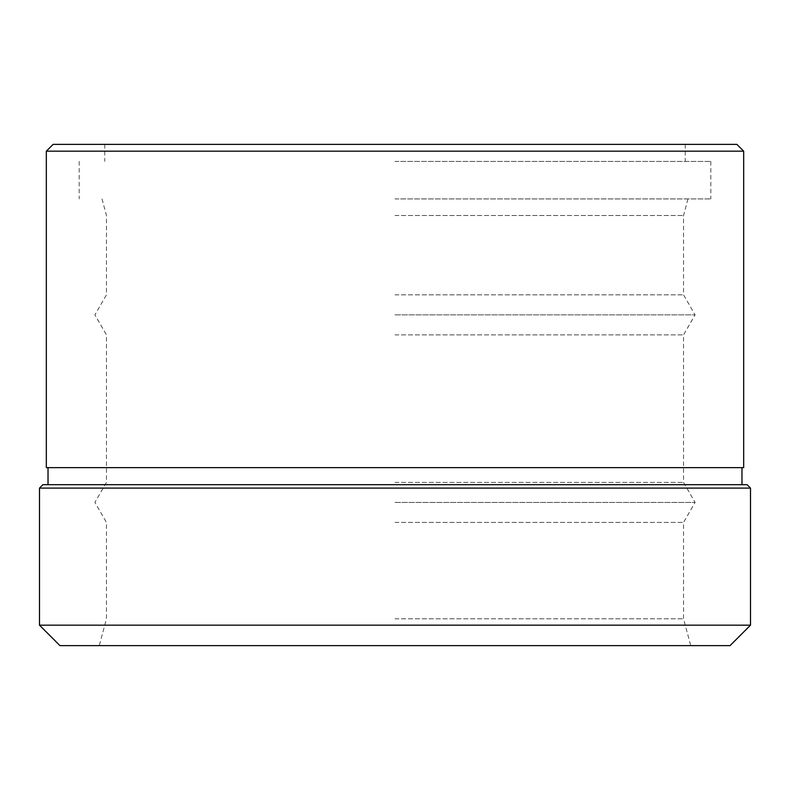 <?xml version="1.0" encoding="UTF-8"?>
<svg xmlns="http://www.w3.org/2000/svg" width="790" height="790" viewBox="0 0 790 790"><rect width="100%" height="100%" fill="white"/><g stroke="black" fill="none" stroke-linecap="round" stroke-linejoin="round"><path stroke-width="0.59" stroke-dasharray="3.95 2.96" d="M59.961 645.637L730.039 645.637M395 618.817L683.548 618.817L395 618.817M395 522.417L683.548 522.417L395 522.417M395 502.42L695.091 502.42L395 502.42M395 482.413L683.548 482.413L395 482.413M395 334.871L683.548 334.871L395 334.871M395 314.864L695.091 314.864L395 314.864M395 294.858L683.548 294.858L395 294.858M395 215.512L683.548 215.512L395 215.512M395 198.922L710.822 198.922L395 198.922M395 161.407L710.822 161.407L395 161.407M53.137 144.363L736.863 144.363M46.324 151.176L743.676 151.176M46.324 467.631L743.676 467.631M395 467.631L741.978 467.631L395 467.631M42.907 484.685L747.093 484.685M39.5 488.092L750.5 488.092M39.5 625.176L750.5 625.176M102.009 198.922L106.453 215.512L106.453 294.858L94.909 314.864L106.453 334.871L106.453 482.413L94.909 502.42L106.453 522.417L106.453 618.817L99.273 645.637M687.991 198.922L683.548 215.512L683.548 294.858L695.091 314.864L683.548 334.871L683.548 482.413L695.091 502.42L683.548 522.417L683.548 618.817L690.727 645.637M79.178 161.407L79.178 198.922M710.822 161.407L710.822 198.922M104.754 144.363L104.754 161.407M685.246 144.363L685.246 161.407"/><path stroke-width="1.19" d="M743.676 151.176L736.863 144.363L53.137 144.363L46.324 151.176L46.324 467.631L743.676 467.631L743.676 151.176L46.324 151.176M750.5 488.092L747.093 484.685L42.907 484.685L39.5 488.092L39.5 625.176L750.5 625.176L750.5 488.092L39.5 488.092M750.5 625.176L730.039 645.637L59.961 645.637L39.5 625.176M48.022 467.631L48.022 484.685M741.978 467.631L741.978 484.685"/></g></svg>
